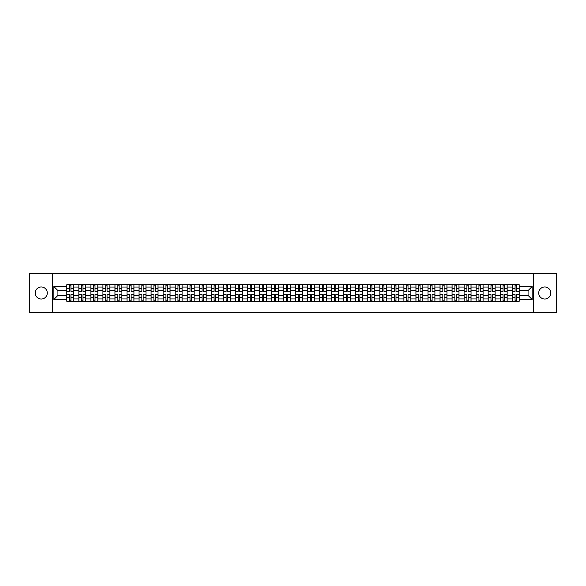 <?xml version="1.0" encoding="UTF-8"?>
<svg xmlns="http://www.w3.org/2000/svg" width="586" height="586" viewBox="0 0 586 586"><rect width="100%" height="100%" fill="white"/><g stroke="black" fill="none" stroke-linecap="round" stroke-linejoin="round"><path stroke-width="0.88" d="M544.738 286.979A6.021 6.021 0 0 0 538.717 293A6.021 6.021 0 0 0 544.738 299.021A6.021 6.021 0 0 0 550.759 293A6.021 6.021 0 0 0 544.738 286.979M41.262 286.979A6.021 6.021 0 0 0 35.241 293A6.021 6.021 0 0 0 41.262 299.021A6.021 6.021 0 0 0 47.283 293A6.021 6.021 0 0 0 41.262 286.979M533.7 312.294L556.7 312.294L556.7 273.706L29.3 273.706L29.3 312.294L533.7 312.294L533.7 273.706M78.846 301.299L78.846 287.059L73.748 287.059L73.748 301.299M73.748 287.059L73.748 284.701M78.846 287.059L78.846 284.701M85.79 284.701L85.79 301.299M90.881 301.299L90.881 284.701M97.833 284.701L97.833 301.299M102.924 301.299L102.924 284.701M109.868 284.701L109.868 301.299M114.959 301.299L114.959 284.701M121.91 284.701L121.91 301.299M127.001 301.299L127.001 284.701M133.945 284.701L133.945 301.299M139.043 301.299L139.043 284.701M145.987 284.701L145.987 301.299M151.078 301.299L151.078 284.701M158.022 284.701L158.022 301.299M163.12 301.299L163.12 284.701M170.065 284.701L170.065 301.299M175.155 301.299L175.155 284.701M182.1 284.701L182.1 301.299M187.198 301.299L187.198 284.701M194.142 284.701L194.142 301.299M199.233 301.299L199.233 284.701M206.177 284.701L206.177 301.299M211.275 301.299L211.275 284.701M218.219 284.701L218.219 301.299M223.31 301.299L223.31 284.701M230.261 284.701L230.261 301.299M235.352 301.299L235.352 284.701M242.296 284.701L242.296 301.299M247.387 301.299L247.387 284.701M254.339 284.701L254.339 301.299M259.43 301.299L259.43 284.701M266.374 284.701L266.374 301.299M271.472 301.299L271.472 284.701M278.416 284.701L278.416 301.299M283.507 301.299L283.507 284.701M290.451 284.701L290.451 301.299M295.549 301.299L295.549 284.701M302.493 284.701L302.493 301.299M307.584 301.299L307.584 284.701M314.528 284.701L314.528 301.299M319.626 301.299L319.626 284.701M326.57 284.701L326.57 301.299M331.661 301.299L331.661 284.701M338.613 284.701L338.613 301.299M343.704 301.299L343.704 284.701M350.648 284.701L350.648 301.299M355.739 301.299L355.739 284.701M362.69 284.701L362.69 301.299M367.781 301.299L367.781 284.701M374.725 284.701L374.725 301.299M379.823 301.299L379.823 284.701M386.767 284.701L386.767 301.299M391.858 301.299L391.858 284.701M398.802 284.701L398.802 301.299M403.901 301.299L403.901 284.701M410.845 284.701L410.845 301.299M415.935 301.299L415.935 284.701M422.88 284.701L422.88 301.299M427.978 301.299L427.978 284.701M434.922 284.701L434.922 301.299M440.013 301.299L440.013 284.701M446.957 284.701L446.957 301.299M452.055 301.299L452.055 284.701M458.999 284.701L458.999 301.299M464.09 301.299L464.09 284.701M471.041 284.701L471.041 301.299M476.132 301.299L476.132 284.701M483.076 284.701L483.076 301.299M488.167 301.299L488.167 284.701M495.119 284.701L495.119 301.299M500.21 301.299L500.21 284.701M507.154 284.701L507.154 301.299M512.252 301.299L512.252 284.701M512.252 295.395L507.154 295.395M500.21 295.395L495.119 295.395M488.167 295.395L483.076 295.395M476.132 295.395L471.041 295.395M464.09 295.395L458.999 295.395M452.055 295.395L446.957 295.395M440.013 295.395L434.922 295.395M427.978 295.395L422.88 295.395M415.935 295.395L410.845 295.395M403.901 295.395L398.802 295.395M391.858 295.395L386.767 295.395M379.823 295.395L374.725 295.395M367.781 295.395L362.69 295.395M355.739 295.395L350.648 295.395M343.704 295.395L338.613 295.395M331.661 295.395L326.57 295.395M319.626 295.395L314.528 295.395M307.584 295.395L302.493 295.395M295.549 295.395L290.451 295.395M283.507 295.395L278.416 295.395M271.472 295.395L266.374 295.395M259.43 295.395L254.339 295.395M247.387 295.395L242.296 295.395M235.352 295.395L230.261 295.395M223.31 295.395L218.219 295.395M211.275 295.395L206.177 295.395M199.233 295.395L194.142 295.395M187.198 295.395L182.1 295.395M175.155 295.395L170.065 295.395M163.12 295.395L158.022 295.395M151.078 295.395L145.987 295.395M139.043 295.395L133.945 295.395M127.001 295.395L121.91 295.395M114.959 295.395L109.868 295.395M102.924 295.395L97.833 295.395M90.881 295.395L85.79 295.395M78.846 295.395L73.748 295.395M512.252 290.605L507.154 290.605M500.21 290.605L495.119 290.605M488.167 290.605L483.076 290.605M476.132 290.605L471.041 290.605M464.09 290.605L458.999 290.605M452.055 290.605L446.957 290.605M440.013 290.605L434.922 290.605M427.978 290.605L422.88 290.605M415.935 290.605L410.845 290.605M403.901 290.605L398.802 290.605M391.858 290.605L386.767 290.605M379.823 290.605L374.725 290.605M367.781 290.605L362.69 290.605M355.739 290.605L350.648 290.605M343.704 290.605L338.613 290.605M331.661 290.605L326.57 290.605M319.626 290.605L314.528 290.605M307.584 290.605L302.493 290.605M295.549 290.605L290.451 290.605M283.507 290.605L278.416 290.605M271.472 290.605L266.374 290.605M259.43 290.605L254.339 290.605M247.387 290.605L242.296 290.605M235.352 290.605L230.261 290.605M223.31 290.605L218.219 290.605M211.275 290.605L206.177 290.605M199.233 290.605L194.142 290.605M187.198 290.605L182.1 290.605M175.155 290.605L170.065 290.605M163.12 290.605L158.022 290.605M151.078 290.605L145.987 290.605M139.043 290.605L133.945 290.605M127.001 290.605L121.91 290.605M114.959 290.605L109.868 290.605M102.924 290.605L97.833 290.605M90.881 290.605L85.79 290.605M78.846 290.605L73.748 290.605M57.933 295.395L66.804 295.395L66.804 290.605L57.933 290.605L57.933 295.395L53.839 299.483L53.839 286.517L66.804 286.517L66.804 290.605M519.196 290.605L519.196 295.395L528.067 295.395L528.067 290.605L519.196 290.605L519.196 284.701L66.804 284.701L66.804 286.517M519.196 286.517L532.161 286.517L532.161 299.483L519.196 299.483L519.196 295.395M66.804 295.395L66.804 301.299L519.196 301.299L519.196 299.483M66.804 299.483L53.839 299.483M52.301 312.294L52.301 273.706M70.935 300.142L69.624 300.142M69.624 285.858L70.935 285.858M82.97 300.142L81.659 300.142M81.659 285.858L82.97 285.858M95.013 300.142L93.701 300.142M93.701 285.858L95.013 285.858M107.055 300.142L105.736 300.142M105.736 285.858L107.055 285.858M119.09 300.142L117.779 300.142M117.779 285.858L119.09 285.858M131.132 300.142L129.821 300.142M129.821 285.858L131.132 285.858M143.167 300.142L141.856 300.142M141.856 285.858L143.167 285.858M155.209 300.142L153.898 300.142M153.898 285.858L155.209 285.858M167.244 300.142L165.933 300.142M165.933 285.858L167.244 285.858M179.287 300.142L177.976 300.142M177.976 285.858L179.287 285.858M191.322 300.142L190.011 300.142M190.011 285.858L191.322 285.858M203.364 300.142L202.053 300.142M202.053 285.858L203.364 285.858M215.399 300.142L214.088 300.142M214.088 285.858L215.399 285.858M227.441 300.142L226.13 300.142M226.13 285.858L227.441 285.858M239.484 300.142L238.165 300.142M238.165 285.858L239.484 285.858M251.519 300.142L250.207 300.142M250.207 285.858L251.519 285.858M263.561 300.142L262.25 300.142M262.25 285.858L263.561 285.858M275.596 300.142L274.285 300.142M274.285 285.858L275.596 285.858M287.638 300.142L286.327 300.142M286.327 285.858L287.638 285.858M299.673 300.142L298.362 300.142M298.362 285.858L299.673 285.858M311.715 300.142L310.404 300.142M310.404 285.858L311.715 285.858M323.75 300.142L322.439 300.142M322.439 285.858L323.75 285.858M335.793 300.142L334.481 300.142M334.481 285.858L335.793 285.858M347.835 300.142L346.516 300.142M346.516 285.858L347.835 285.858M359.87 300.142L358.559 300.142M358.559 285.858L359.87 285.858M371.912 300.142L370.601 300.142M370.601 285.858L371.912 285.858M383.947 300.142L382.636 300.142M382.636 285.858L383.947 285.858M395.99 300.142L394.678 300.142M394.678 285.858L395.99 285.858M408.024 300.142L406.713 300.142M406.713 285.858L408.024 285.858M420.067 300.142L418.756 300.142M418.756 285.858L420.067 285.858M432.102 300.142L430.791 300.142M430.791 285.858L432.102 285.858M444.144 300.142L442.833 300.142M442.833 285.858L444.144 285.858M456.179 300.142L454.868 300.142M454.868 285.858L456.179 285.858M468.221 300.142L466.91 300.142M466.91 285.858L468.221 285.858M480.264 300.142L478.945 300.142M478.945 285.858L480.264 285.858M492.299 300.142L490.987 300.142M490.987 285.858L492.299 285.858M504.341 300.142L503.03 300.142M503.03 285.858L504.341 285.858M516.376 300.142L515.065 300.142M515.065 285.858L516.376 285.858M53.839 286.517L57.933 290.605M528.067 295.395L532.161 299.483M528.067 290.605L532.161 286.517M70.935 291.176L73.711 291.337L70.935 291.337L70.935 284.781L73.711 284.781L72.173 284.781M73.711 291.176L73.711 284.781M69.624 285.785L70.935 285.785M68.386 284.781L66.848 284.781L66.848 291.337L69.624 291.337L69.624 284.781L68.503 284.781M66.848 284.781L72.056 284.781M69.624 294.663L69.624 301.219L66.848 301.219L66.848 294.663L69.624 294.663M70.935 300.215L69.624 300.215M68.503 301.219L73.711 301.219L73.711 294.663L70.935 294.663L70.935 301.219L72.056 301.219M82.97 291.176L85.754 291.337L82.97 291.337L82.97 284.781L85.754 284.781L84.208 284.781M85.754 291.176L85.754 284.781M81.659 285.785L82.97 285.785M80.428 284.781L78.883 284.781L78.883 291.337L81.659 291.337L81.659 284.781L80.546 284.781M78.883 284.781L84.091 284.781M95.013 291.176L97.789 291.337L95.013 291.337L95.013 284.781L97.789 284.781L96.251 284.781M97.789 291.176L97.789 284.781M93.701 285.785L95.013 285.785M92.463 284.781L90.925 284.781L90.925 291.337L93.701 291.337L93.701 284.781L92.581 284.781M90.925 284.781L96.133 284.781M81.659 294.663L81.659 301.219L78.883 301.219L78.883 294.663L81.659 294.663M82.97 300.215L81.659 300.215M80.546 301.219L85.754 301.219L85.754 294.663L82.97 294.663L82.97 301.219L84.091 301.219M93.701 294.663L93.701 301.219L90.925 301.219L90.925 294.663L93.701 294.663M95.013 300.215L93.701 300.215M92.581 301.219L97.789 301.219L97.789 294.663L95.013 294.663L95.013 301.219L96.133 301.219M107.055 291.176L109.831 291.337L107.055 291.337L107.055 284.781L109.831 284.781L108.285 284.781M109.831 291.176L109.831 284.781M105.736 285.785L107.055 285.785M104.506 284.781L102.96 284.781L102.96 291.337L105.736 291.337L105.736 284.781L104.623 284.781M102.96 284.781L108.168 284.781M119.09 291.176L121.866 291.337L119.09 291.337L119.09 284.781L121.866 284.781L120.328 284.781M121.866 291.176L121.866 284.781M117.779 285.785L119.09 285.785M116.541 284.781L115.003 284.781L115.003 291.337L117.779 291.337L117.779 284.781L116.658 284.781M115.003 284.781L120.211 284.781M131.132 291.176L133.908 291.337L131.132 291.337L131.132 284.781L133.908 284.781L132.363 284.781M133.908 291.176L133.908 284.781M129.821 285.785L131.132 285.785M128.583 284.781L127.037 284.781L127.037 291.337L129.821 291.337L129.821 284.781L128.7 284.781M127.037 284.781L132.246 284.781M105.736 294.663L105.736 301.219L102.96 301.219L102.96 294.663L105.736 294.663M107.055 300.215L105.736 300.215M104.623 301.219L109.831 301.219L109.831 294.663L107.055 294.663L107.055 301.219L108.168 301.219M117.779 294.663L117.779 301.219L115.003 301.219L115.003 294.663L117.779 294.663M119.09 300.215L117.779 300.215M116.658 301.219L121.866 301.219L121.866 294.663L119.09 294.663L119.09 301.219L120.211 301.219M129.821 294.663L129.821 301.219L127.037 301.219L127.037 294.663L129.821 294.663M131.132 300.215L129.821 300.215M128.7 301.219L133.908 301.219L133.908 294.663L131.132 294.663L131.132 301.219L132.246 301.219M143.167 291.176L145.943 291.337L143.167 291.337L143.167 284.781L145.943 284.781L144.405 284.781M145.943 291.176L145.943 284.781M141.856 285.785L143.167 285.785M140.625 284.781L139.08 284.781L139.08 291.337L141.856 291.337L141.856 284.781L140.735 284.781M139.08 284.781L144.288 284.781M141.856 294.663L141.856 301.219L139.08 301.219L139.08 294.663L141.856 294.663M143.167 300.215L141.856 300.215M140.735 301.219L145.943 301.219L145.943 294.663L143.167 294.663L143.167 301.219L144.288 301.219M155.209 291.176L157.986 291.337L155.209 291.337L155.209 284.781L157.986 284.781L156.44 284.781M157.986 291.176L157.986 284.781M153.898 285.785L155.209 285.785M152.66 284.781L151.115 284.781L151.115 291.337L153.898 291.337L153.898 284.781L152.778 284.781M151.115 284.781L156.33 284.781M153.898 294.663L153.898 301.219L151.115 301.219L151.115 294.663L153.898 294.663M155.209 300.215L153.898 300.215M152.778 301.219L157.986 301.219L157.986 294.663L155.209 294.663L155.209 301.219L156.33 301.219M167.244 291.176L170.028 291.337L167.244 291.337L167.244 284.781L170.028 284.781L168.482 284.781M170.028 291.176L170.028 284.781M165.933 285.785L167.244 285.785M164.703 284.781L163.157 284.781L163.157 291.337L165.933 291.337L165.933 284.781L164.812 284.781M163.157 284.781L168.365 284.781M165.933 294.663L165.933 301.219L163.157 301.219L163.157 294.663L165.933 294.663M167.244 300.215L165.933 300.215M164.812 301.219L170.028 301.219L170.028 294.663L167.244 294.663L167.244 301.219L168.365 301.219M179.287 291.176L182.063 291.337L179.287 291.337L179.287 284.781L182.063 284.781L180.517 284.781M182.063 291.176L182.063 284.781M177.976 285.785L179.287 285.785M176.738 284.781L175.192 284.781L175.192 291.337L177.976 291.337L177.976 284.781L176.855 284.781M175.192 284.781L180.407 284.781M177.976 294.663L177.976 301.219L175.192 301.219L175.192 294.663L177.976 294.663M179.287 300.215L177.976 300.215M176.855 301.219L182.063 301.219L182.063 294.663L179.287 294.663L179.287 301.219L180.407 301.219M191.322 291.176L194.105 291.337L191.322 291.337L191.322 284.781L194.105 284.781L192.56 284.781M194.105 291.176L194.105 284.781M190.011 285.785L191.322 285.785M188.78 284.781L187.234 284.781L187.234 291.337L190.011 291.337L190.011 284.781L188.897 284.781M187.234 284.781L192.442 284.781M190.011 294.663L190.011 301.219L187.234 301.219L187.234 294.663L190.011 294.663M191.322 300.215L190.011 300.215M188.897 301.219L194.105 301.219L194.105 294.663L191.322 294.663L191.322 301.219L192.442 301.219M203.364 291.176L206.14 291.337L203.364 291.337L203.364 284.781L206.14 284.781L204.602 284.781M206.14 291.176L206.14 284.781M202.053 285.785L203.364 285.785M200.815 284.781L199.277 284.781L199.277 291.337L202.053 291.337L202.053 284.781L200.932 284.781M199.277 284.781L204.485 284.781M202.053 294.663L202.053 301.219L199.277 301.219L199.277 294.663L202.053 294.663M203.364 300.215L202.053 300.215M200.932 301.219L206.14 301.219L206.14 294.663L203.364 294.663L203.364 301.219L204.485 301.219M215.399 291.176L218.182 291.337L215.399 291.337L215.399 284.781L218.182 284.781L216.637 284.781M218.182 291.176L218.182 284.781M214.088 285.785L215.399 285.785M212.857 284.781L211.312 284.781L211.312 291.337L214.088 291.337L214.088 284.781L212.974 284.781M211.312 284.781L216.52 284.781M214.088 294.663L214.088 301.219L211.312 301.219L211.312 294.663L214.088 294.663M215.399 300.215L214.088 300.215M212.974 301.219L218.182 301.219L218.182 294.663L215.399 294.663L215.399 301.219L216.52 301.219M227.441 291.176L230.217 291.337L227.441 291.337L227.441 284.781L230.217 284.781L228.679 284.781M230.217 291.176L230.217 284.781M226.13 285.785L227.441 285.785M224.892 284.781L223.354 284.781L223.354 291.337L226.13 291.337L226.13 284.781L225.009 284.781M223.354 284.781L228.562 284.781M226.13 294.663L226.13 301.219L223.354 301.219L223.354 294.663L226.13 294.663M227.441 300.215L226.13 300.215M225.009 301.219L230.217 301.219L230.217 294.663L227.441 294.663L227.441 301.219L228.562 301.219M239.484 291.176L242.26 291.337L239.484 291.337L239.484 284.781L242.26 284.781L240.714 284.781M242.26 291.176L242.26 284.781M238.165 285.785L239.484 285.785M236.934 284.781L235.389 284.781L235.389 291.337L238.165 291.337L238.165 284.781L237.052 284.781M235.389 284.781L240.597 284.781M238.165 294.663L238.165 301.219L235.389 301.219L235.389 294.663L238.165 294.663M239.484 300.215L238.165 300.215M237.052 301.219L242.26 301.219L242.26 294.663L239.484 294.663L239.484 301.219L240.597 301.219M251.519 291.176L254.295 291.337L251.519 291.337L251.519 284.781L254.295 284.781L252.756 284.781M254.295 291.176L254.295 284.781M250.207 285.785L251.519 285.785M248.969 284.781L247.431 284.781L247.431 291.337L250.207 291.337L250.207 284.781L249.087 284.781M247.431 284.781L252.639 284.781M250.207 294.663L250.207 301.219L247.431 301.219L247.431 294.663L250.207 294.663M251.519 300.215L250.207 300.215M249.087 301.219L254.295 301.219L254.295 294.663L251.519 294.663L251.519 301.219L252.639 301.219M263.561 291.176L266.337 291.337L263.561 291.337L263.561 284.781L266.337 284.781L264.791 284.781M266.337 291.176L266.337 284.781M262.25 285.785L263.561 285.785M261.012 284.781L259.466 284.781L259.466 291.337L262.25 291.337L262.25 284.781L261.129 284.781M259.466 284.781L264.674 284.781M262.25 294.663L262.25 301.219L259.466 301.219L259.466 294.663L262.25 294.663M263.561 300.215L262.25 300.215M261.129 301.219L266.337 301.219L266.337 294.663L263.561 294.663L263.561 301.219L264.674 301.219M275.596 291.176L278.379 291.337L275.596 291.337L275.596 284.781L278.379 284.781L276.834 284.781M278.379 291.176L278.379 284.781M274.285 285.785L275.596 285.785M273.054 284.781L271.508 284.781L271.508 291.337L274.285 291.337L274.285 284.781L273.164 284.781M271.508 284.781L276.717 284.781M274.285 294.663L274.285 301.219L271.508 301.219L271.508 294.663L274.285 294.663M275.596 300.215L274.285 300.215M273.164 301.219L278.379 301.219L278.379 294.663L275.596 294.663L275.596 301.219L276.717 301.219M287.638 291.176L290.414 291.337L287.638 291.337L287.638 284.781L290.414 284.781L288.869 284.781M290.414 291.176L290.414 284.781M286.327 285.785L287.638 285.785M285.089 284.781L283.543 284.781L283.543 291.337L286.327 291.337L286.327 284.781L285.206 284.781M283.543 284.781L288.759 284.781M286.327 294.663L286.327 301.219L283.543 301.219L283.543 294.663L286.327 294.663M287.638 300.215L286.327 300.215M285.206 301.219L290.414 301.219L290.414 294.663L287.638 294.663L287.638 301.219L288.759 301.219M299.673 291.176L302.457 291.337L299.673 291.337L299.673 284.781L302.457 284.781L300.911 284.781M302.457 291.176L302.457 284.781M298.362 285.785L299.673 285.785M297.131 284.781L295.586 284.781L295.586 291.337L298.362 291.337L298.362 284.781L297.241 284.781M295.586 284.781L300.794 284.781M298.362 294.663L298.362 301.219L295.586 301.219L295.586 294.663L298.362 294.663M299.673 300.215L298.362 300.215M297.241 301.219L302.457 301.219L302.457 294.663L299.673 294.663L299.673 301.219L300.794 301.219M311.715 291.176L314.492 291.337L311.715 291.337L311.715 284.781L314.492 284.781L312.946 284.781M314.492 291.176L314.492 284.781M310.404 285.785L311.715 285.785M309.166 284.781L307.621 284.781L307.621 291.337L310.404 291.337L310.404 284.781L309.283 284.781M307.621 284.781L312.836 284.781M310.404 294.663L310.404 301.219L307.621 301.219L307.621 294.663L310.404 294.663M311.715 300.215L310.404 300.215M309.283 301.219L314.492 301.219L314.492 294.663L311.715 294.663L311.715 301.219L312.836 301.219M323.75 291.176L326.534 291.337L323.75 291.337L323.75 284.781L326.534 284.781L324.988 284.781M326.534 291.176L326.534 284.781M322.439 285.785L323.75 285.785M321.209 284.781L319.663 284.781L319.663 291.337L322.439 291.337L322.439 284.781L321.326 284.781M319.663 284.781L324.871 284.781M322.439 294.663L322.439 301.219L319.663 301.219L319.663 294.663L322.439 294.663M323.75 300.215L322.439 300.215M321.326 301.219L326.534 301.219L326.534 294.663L323.75 294.663L323.75 301.219L324.871 301.219M335.793 291.176L338.569 291.337L335.793 291.337L335.793 284.781L338.569 284.781L337.031 284.781M338.569 291.176L338.569 284.781M334.481 285.785L335.793 285.785M333.244 284.781L331.705 284.781L331.705 291.337L334.481 291.337L334.481 284.781L333.361 284.781M331.705 284.781L336.913 284.781M334.481 294.663L334.481 301.219L331.705 301.219L331.705 294.663L334.481 294.663M335.793 300.215L334.481 300.215M333.361 301.219L338.569 301.219L338.569 294.663L335.793 294.663L335.793 301.219L336.913 301.219M347.835 291.176L350.611 291.337L347.835 291.337L347.835 284.781L350.611 284.781L349.066 284.781M350.611 291.176L350.611 284.781M346.516 285.785L347.835 285.785M345.286 284.781L343.74 284.781L343.74 291.337L346.516 291.337L346.516 284.781L345.403 284.781M343.74 284.781L348.948 284.781M346.516 294.663L346.516 301.219L343.74 301.219L343.74 294.663L346.516 294.663M347.835 300.215L346.516 300.215M345.403 301.219L350.611 301.219L350.611 294.663L347.835 294.663L347.835 301.219L348.948 301.219M359.87 291.176L362.646 291.337L359.87 291.337L359.87 284.781L362.646 284.781L361.108 284.781M362.646 291.176L362.646 284.781M358.559 285.785L359.87 285.785M357.321 284.781L355.783 284.781L355.783 291.337L358.559 291.337L358.559 284.781L357.438 284.781M355.783 284.781L360.991 284.781M358.559 294.663L358.559 301.219L355.783 301.219L355.783 294.663L358.559 294.663M359.87 300.215L358.559 300.215M357.438 301.219L362.646 301.219L362.646 294.663L359.87 294.663L359.87 301.219L360.991 301.219M371.912 291.176L374.688 291.337L371.912 291.337L371.912 284.781L374.688 284.781L373.143 284.781M374.688 291.176L374.688 284.781M370.601 285.785L371.912 285.785M369.363 284.781L367.818 284.781L367.818 291.337L370.601 291.337L370.601 284.781L369.48 284.781M367.818 284.781L373.026 284.781M370.601 294.663L370.601 301.219L367.818 301.219L367.818 294.663L370.601 294.663M371.912 300.215L370.601 300.215M369.48 301.219L374.688 301.219L374.688 294.663L371.912 294.663L371.912 301.219L373.026 301.219M383.947 291.176L386.723 291.337L383.947 291.337L383.947 284.781L386.723 284.781L385.185 284.781M386.723 291.176L386.723 284.781M382.636 285.785L383.947 285.785M381.398 284.781L379.86 284.781L379.86 291.337L382.636 291.337L382.636 284.781L381.515 284.781M379.86 284.781L385.068 284.781M382.636 294.663L382.636 301.219L379.86 301.219L379.86 294.663L382.636 294.663M383.947 300.215L382.636 300.215M381.515 301.219L386.723 301.219L386.723 294.663L383.947 294.663L383.947 301.219L385.068 301.219M395.99 291.176L398.766 291.337L395.99 291.337L395.99 284.781L398.766 284.781L397.22 284.781M398.766 291.176L398.766 284.781M394.678 285.785L395.99 285.785M393.44 284.781L391.895 284.781L391.895 291.337L394.678 291.337L394.678 284.781L393.558 284.781M391.895 284.781L397.103 284.781M394.678 294.663L394.678 301.219L391.895 301.219L391.895 294.663L394.678 294.663M395.99 300.215L394.678 300.215M393.558 301.219L398.766 301.219L398.766 294.663L395.99 294.663L395.99 301.219L397.103 301.219M408.024 291.176L410.808 291.337L408.024 291.337L408.024 284.781L410.808 284.781L409.262 284.781M410.808 291.176L410.808 284.781M406.713 285.785L408.024 285.785M405.483 284.781L403.937 284.781L403.937 291.337L406.713 291.337L406.713 284.781L405.593 284.781M403.937 284.781L409.145 284.781M406.713 294.663L406.713 301.219L403.937 301.219L403.937 294.663L406.713 294.663M408.024 300.215L406.713 300.215M405.593 301.219L410.808 301.219L410.808 294.663L408.024 294.663L408.024 301.219L409.145 301.219M420.067 291.176L422.843 291.337L420.067 291.337L420.067 284.781L422.843 284.781L421.297 284.781M422.843 291.176L422.843 284.781M418.756 285.785L420.067 285.785M417.518 284.781L415.972 284.781L415.972 291.337L418.756 291.337L418.756 284.781L417.635 284.781M415.972 284.781L421.188 284.781M418.756 294.663L418.756 301.219L415.972 301.219L415.972 294.663L418.756 294.663M420.067 300.215L418.756 300.215M417.635 301.219L422.843 301.219L422.843 294.663L420.067 294.663L420.067 301.219L421.188 301.219M432.102 291.176L434.885 291.337L432.102 291.337L432.102 284.781L434.885 284.781L433.34 284.781M434.885 291.176L434.885 284.781M430.791 285.785L432.102 285.785M429.56 284.781L428.014 284.781L428.014 291.337L430.791 291.337L430.791 284.781L429.67 284.781M428.014 284.781L433.222 284.781M430.791 294.663L430.791 301.219L428.014 301.219L428.014 294.663L430.791 294.663M432.102 300.215L430.791 300.215M429.67 301.219L434.885 301.219L434.885 294.663L432.102 294.663L432.102 301.219L433.222 301.219M444.144 291.176L446.92 291.337L444.144 291.337L444.144 284.781L446.92 284.781L445.375 284.781M446.92 291.176L446.92 284.781M442.833 285.785L444.144 285.785M441.595 284.781L440.057 284.781L440.057 291.337L442.833 291.337L442.833 284.781L441.712 284.781M440.057 284.781L445.265 284.781M442.833 294.663L442.833 301.219L440.057 301.219L440.057 294.663L442.833 294.663M444.144 300.215L442.833 300.215M441.712 301.219L446.92 301.219L446.92 294.663L444.144 294.663L444.144 301.219L445.265 301.219M456.179 291.176L458.963 291.337L456.179 291.337L456.179 284.781L458.963 284.781L457.417 284.781M458.963 291.176L458.963 284.781M454.868 285.785L456.179 285.785M453.637 284.781L452.092 284.781L452.092 291.337L454.868 291.337L454.868 284.781L453.754 284.781M452.092 284.781L457.3 284.781M454.868 294.663L454.868 301.219L452.092 301.219L452.092 294.663L454.868 294.663M456.179 300.215L454.868 300.215M453.754 301.219L458.963 301.219L458.963 294.663L456.179 294.663L456.179 301.219L457.3 301.219M468.221 291.176L470.998 291.337L468.221 291.337L468.221 284.781L470.998 284.781L469.459 284.781M470.998 291.176L470.998 284.781M466.91 285.785L468.221 285.785M465.672 284.781L464.134 284.781L464.134 291.337L466.91 291.337L466.91 284.781L465.789 284.781M464.134 284.781L469.342 284.781M466.91 294.663L466.91 301.219L464.134 301.219L464.134 294.663L466.91 294.663M468.221 300.215L466.91 300.215M465.789 301.219L470.998 301.219L470.998 294.663L468.221 294.663L468.221 301.219L469.342 301.219M480.264 291.176L483.04 291.337L480.264 291.337L480.264 284.781L483.04 284.781L481.494 284.781M483.04 291.176L483.04 284.781M478.945 285.785L480.264 285.785M477.715 284.781L476.169 284.781L476.169 291.337L478.945 291.337L478.945 284.781L477.832 284.781M476.169 284.781L481.377 284.781M478.945 294.663L478.945 301.219L476.169 301.219L476.169 294.663L478.945 294.663M480.264 300.215L478.945 300.215M477.832 301.219L483.04 301.219L483.04 294.663L480.264 294.663L480.264 301.219L481.377 301.219M492.299 291.176L495.075 291.337L492.299 291.337L492.299 284.781L495.075 284.781L493.537 284.781M495.075 291.176L495.075 284.781M490.987 285.785L492.299 285.785M489.75 284.781L488.211 284.781L488.211 291.337L490.987 291.337L490.987 284.781L489.867 284.781M488.211 284.781L493.419 284.781M490.987 294.663L490.987 301.219L488.211 301.219L488.211 294.663L490.987 294.663M492.299 300.215L490.987 300.215M489.867 301.219L495.075 301.219L495.075 294.663L492.299 294.663L492.299 301.219L493.419 301.219M504.341 291.176L507.117 291.337L504.341 291.337L504.341 284.781L507.117 284.781L505.572 284.781M507.117 291.176L507.117 284.781M503.03 285.785L504.341 285.785M501.792 284.781L500.246 284.781L500.246 291.337L503.03 291.337L503.03 284.781L501.909 284.781M500.246 284.781L505.454 284.781M503.03 294.663L503.03 301.219L500.246 301.219L500.246 294.663L503.03 294.663M504.341 300.215L503.03 300.215M501.909 301.219L507.117 301.219L507.117 294.663L504.341 294.663L504.341 301.219L505.454 301.219M516.376 291.176L519.152 291.337L516.376 291.337L516.376 284.781L519.152 284.781L517.614 284.781M519.152 291.176L519.152 284.781M515.065 285.785L516.376 285.785M513.827 284.781L512.289 284.781L512.289 291.337L515.065 291.337L515.065 284.781L513.944 284.781M512.289 284.781L517.497 284.781M515.065 294.663L515.065 301.219L512.289 301.219L512.289 294.663L515.065 294.663M516.376 300.215L515.065 300.215M513.944 301.219L519.152 301.219L519.152 294.663L516.376 294.663L516.376 301.219L517.497 301.219M500.21 287.059L495.119 287.059M488.167 287.059L483.076 287.059M476.132 287.059L471.041 287.059M464.09 287.059L458.999 287.059M452.055 287.059L446.957 287.059M440.013 287.059L434.922 287.059M427.978 287.059L422.88 287.059M415.935 287.059L410.845 287.059M403.901 287.059L398.802 287.059M391.858 287.059L386.767 287.059M379.823 287.059L374.725 287.059M367.781 287.059L362.69 287.059M355.739 287.059L350.648 287.059M343.704 287.059L338.613 287.059M331.661 287.059L326.57 287.059M319.626 287.059L314.528 287.059M307.584 287.059L302.493 287.059M295.549 287.059L290.451 287.059M283.507 287.059L278.416 287.059M271.472 287.059L266.374 287.059M259.43 287.059L254.339 287.059M247.387 287.059L242.296 287.059M235.352 287.059L230.261 287.059M223.31 287.059L218.219 287.059M211.275 287.059L206.177 287.059M199.233 287.059L194.142 287.059M187.198 287.059L182.1 287.059M175.155 287.059L170.065 287.059M163.12 287.059L158.022 287.059M151.078 287.059L145.987 287.059M139.043 287.059L133.945 287.059M127.001 287.059L121.91 287.059M114.959 287.059L109.868 287.059M102.924 287.059L97.833 287.059M90.881 287.059L85.79 287.059M512.252 287.059L507.154 287.059M500.21 298.941L495.119 298.941M488.167 298.941L483.076 298.941M476.132 298.941L471.041 298.941M464.09 298.941L458.999 298.941M452.055 298.941L446.957 298.941M440.013 298.941L434.922 298.941M427.978 298.941L422.88 298.941M415.935 298.941L410.845 298.941M403.901 298.941L398.802 298.941M391.858 298.941L386.767 298.941M379.823 298.941L374.725 298.941M367.781 298.941L362.69 298.941M355.739 298.941L350.648 298.941M343.704 298.941L338.613 298.941M331.661 298.941L326.57 298.941M319.626 298.941L314.528 298.941M307.584 298.941L302.493 298.941M295.549 298.941L290.451 298.941M283.507 298.941L278.416 298.941M271.472 298.941L266.374 298.941M259.43 298.941L254.339 298.941M247.387 298.941L242.296 298.941M235.352 298.941L230.261 298.941M223.31 298.941L218.219 298.941M211.275 298.941L206.177 298.941M199.233 298.941L194.142 298.941M187.198 298.941L182.1 298.941M175.155 298.941L170.065 298.941M163.12 298.941L158.022 298.941M151.078 298.941L145.987 298.941M139.043 298.941L133.945 298.941M127.001 298.941L121.91 298.941M114.959 298.941L109.868 298.941M102.924 298.941L97.833 298.941M90.881 298.941L85.79 298.941M78.846 298.941L73.748 298.941M512.252 298.941L507.154 298.941M70.935 288.568L73.711 288.568M66.848 291.176L69.624 291.176M66.848 288.568L69.624 288.568M69.624 294.824L66.848 294.824M69.624 297.432L66.848 297.432M73.711 294.824L70.935 294.824M73.711 297.432L70.935 297.432M82.97 288.568L85.754 288.568M78.883 291.176L81.659 291.176M78.883 288.568L81.659 288.568M95.013 288.568L97.789 288.568M90.925 291.176L93.701 291.176M90.925 288.568L93.701 288.568M81.659 294.824L78.883 294.824M81.659 297.432L78.883 297.432M85.754 294.824L82.97 294.824M85.754 297.432L82.97 297.432M93.701 294.824L90.925 294.824M93.701 297.432L90.925 297.432M97.789 294.824L95.013 294.824M97.789 297.432L95.013 297.432M107.055 288.568L109.831 288.568M102.96 291.176L105.736 291.176M102.96 288.568L105.736 288.568M119.09 288.568L121.866 288.568M115.003 291.176L117.779 291.176M115.003 288.568L117.779 288.568M131.132 288.568L133.908 288.568M127.037 291.176L129.821 291.176M127.037 288.568L129.821 288.568M105.736 294.824L102.96 294.824M105.736 297.432L102.96 297.432M109.831 294.824L107.055 294.824M109.831 297.432L107.055 297.432M117.779 294.824L115.003 294.824M117.779 297.432L115.003 297.432M121.866 294.824L119.09 294.824M121.866 297.432L119.09 297.432M129.821 294.824L127.037 294.824M129.821 297.432L127.037 297.432M133.908 294.824L131.132 294.824M133.908 297.432L131.132 297.432M143.167 288.568L145.943 288.568M139.08 291.176L141.856 291.176M139.08 288.568L141.856 288.568M141.856 294.824L139.08 294.824M141.856 297.432L139.08 297.432M145.943 294.824L143.167 294.824M145.943 297.432L143.167 297.432M155.209 288.568L157.986 288.568M151.115 291.176L153.898 291.176M151.115 288.568L153.898 288.568M153.898 294.824L151.115 294.824M153.898 297.432L151.115 297.432M157.986 294.824L155.209 294.824M157.986 297.432L155.209 297.432M167.244 288.568L170.028 288.568M163.157 291.176L165.933 291.176M163.157 288.568L165.933 288.568M165.933 294.824L163.157 294.824M165.933 297.432L163.157 297.432M170.028 294.824L167.244 294.824M170.028 297.432L167.244 297.432M179.287 288.568L182.063 288.568M175.192 291.176L177.976 291.176M175.192 288.568L177.976 288.568M177.976 294.824L175.192 294.824M177.976 297.432L175.192 297.432M182.063 294.824L179.287 294.824M182.063 297.432L179.287 297.432M191.322 288.568L194.105 288.568M187.234 291.176L190.011 291.176M187.234 288.568L190.011 288.568M190.011 294.824L187.234 294.824M190.011 297.432L187.234 297.432M194.105 294.824L191.322 294.824M194.105 297.432L191.322 297.432M203.364 288.568L206.14 288.568M199.277 291.176L202.053 291.176M199.277 288.568L202.053 288.568M202.053 294.824L199.277 294.824M202.053 297.432L199.277 297.432M206.14 294.824L203.364 294.824M206.14 297.432L203.364 297.432M215.399 288.568L218.182 288.568M211.312 291.176L214.088 291.176M211.312 288.568L214.088 288.568M214.088 294.824L211.312 294.824M214.088 297.432L211.312 297.432M218.182 294.824L215.399 294.824M218.182 297.432L215.399 297.432M227.441 288.568L230.217 288.568M223.354 291.176L226.13 291.176M223.354 288.568L226.13 288.568M226.13 294.824L223.354 294.824M226.13 297.432L223.354 297.432M230.217 294.824L227.441 294.824M230.217 297.432L227.441 297.432M239.484 288.568L242.26 288.568M235.389 291.176L238.165 291.176M235.389 288.568L238.165 288.568M238.165 294.824L235.389 294.824M238.165 297.432L235.389 297.432M242.26 294.824L239.484 294.824M242.26 297.432L239.484 297.432M251.519 288.568L254.295 288.568M247.431 291.176L250.207 291.176M247.431 288.568L250.207 288.568M250.207 294.824L247.431 294.824M250.207 297.432L247.431 297.432M254.295 294.824L251.519 294.824M254.295 297.432L251.519 297.432M263.561 288.568L266.337 288.568M259.466 291.176L262.25 291.176M259.466 288.568L262.25 288.568M262.25 294.824L259.466 294.824M262.25 297.432L259.466 297.432M266.337 294.824L263.561 294.824M266.337 297.432L263.561 297.432M275.596 288.568L278.379 288.568M271.508 291.176L274.285 291.176M271.508 288.568L274.285 288.568M274.285 294.824L271.508 294.824M274.285 297.432L271.508 297.432M278.379 294.824L275.596 294.824M278.379 297.432L275.596 297.432M287.638 288.568L290.414 288.568M283.543 291.176L286.327 291.176M283.543 288.568L286.327 288.568M286.327 294.824L283.543 294.824M286.327 297.432L283.543 297.432M290.414 294.824L287.638 294.824M290.414 297.432L287.638 297.432M299.673 288.568L302.457 288.568M295.586 291.176L298.362 291.176M295.586 288.568L298.362 288.568M298.362 294.824L295.586 294.824M298.362 297.432L295.586 297.432M302.457 294.824L299.673 294.824M302.457 297.432L299.673 297.432M311.715 288.568L314.492 288.568M307.621 291.176L310.404 291.176M307.621 288.568L310.404 288.568M310.404 294.824L307.621 294.824M310.404 297.432L307.621 297.432M314.492 294.824L311.715 294.824M314.492 297.432L311.715 297.432M323.75 288.568L326.534 288.568M319.663 291.176L322.439 291.176M319.663 288.568L322.439 288.568M322.439 294.824L319.663 294.824M322.439 297.432L319.663 297.432M326.534 294.824L323.75 294.824M326.534 297.432L323.75 297.432M335.793 288.568L338.569 288.568M331.705 291.176L334.481 291.176M331.705 288.568L334.481 288.568M334.481 294.824L331.705 294.824M334.481 297.432L331.705 297.432M338.569 294.824L335.793 294.824M338.569 297.432L335.793 297.432M347.835 288.568L350.611 288.568M343.74 291.176L346.516 291.176M343.74 288.568L346.516 288.568M346.516 294.824L343.74 294.824M346.516 297.432L343.74 297.432M350.611 294.824L347.835 294.824M350.611 297.432L347.835 297.432M359.87 288.568L362.646 288.568M355.783 291.176L358.559 291.176M355.783 288.568L358.559 288.568M358.559 294.824L355.783 294.824M358.559 297.432L355.783 297.432M362.646 294.824L359.87 294.824M362.646 297.432L359.87 297.432M371.912 288.568L374.688 288.568M367.818 291.176L370.601 291.176M367.818 288.568L370.601 288.568M370.601 294.824L367.818 294.824M370.601 297.432L367.818 297.432M374.688 294.824L371.912 294.824M374.688 297.432L371.912 297.432M383.947 288.568L386.723 288.568M379.86 291.176L382.636 291.176M379.86 288.568L382.636 288.568M382.636 294.824L379.86 294.824M382.636 297.432L379.86 297.432M386.723 294.824L383.947 294.824M386.723 297.432L383.947 297.432M395.99 288.568L398.766 288.568M391.895 291.176L394.678 291.176M391.895 288.568L394.678 288.568M394.678 294.824L391.895 294.824M394.678 297.432L391.895 297.432M398.766 294.824L395.99 294.824M398.766 297.432L395.99 297.432M408.024 288.568L410.808 288.568M403.937 291.176L406.713 291.176M403.937 288.568L406.713 288.568M406.713 294.824L403.937 294.824M406.713 297.432L403.937 297.432M410.808 294.824L408.024 294.824M410.808 297.432L408.024 297.432M420.067 288.568L422.843 288.568M415.972 291.176L418.756 291.176M415.972 288.568L418.756 288.568M418.756 294.824L415.972 294.824M418.756 297.432L415.972 297.432M422.843 294.824L420.067 294.824M422.843 297.432L420.067 297.432M432.102 288.568L434.885 288.568M428.014 291.176L430.791 291.176M428.014 288.568L430.791 288.568M430.791 294.824L428.014 294.824M430.791 297.432L428.014 297.432M434.885 294.824L432.102 294.824M434.885 297.432L432.102 297.432M444.144 288.568L446.92 288.568M440.057 291.176L442.833 291.176M440.057 288.568L442.833 288.568M442.833 294.824L440.057 294.824M442.833 297.432L440.057 297.432M446.92 294.824L444.144 294.824M446.92 297.432L444.144 297.432M456.179 288.568L458.963 288.568M452.092 291.176L454.868 291.176M452.092 288.568L454.868 288.568M454.868 294.824L452.092 294.824M454.868 297.432L452.092 297.432M458.963 294.824L456.179 294.824M458.963 297.432L456.179 297.432M468.221 288.568L470.998 288.568M464.134 291.176L466.91 291.176M464.134 288.568L466.91 288.568M466.91 294.824L464.134 294.824M466.91 297.432L464.134 297.432M470.998 294.824L468.221 294.824M470.998 297.432L468.221 297.432M480.264 288.568L483.04 288.568M476.169 291.176L478.945 291.176M476.169 288.568L478.945 288.568M478.945 294.824L476.169 294.824M478.945 297.432L476.169 297.432M483.04 294.824L480.264 294.824M483.04 297.432L480.264 297.432M492.299 288.568L495.075 288.568M488.211 291.176L490.987 291.176M488.211 288.568L490.987 288.568M490.987 294.824L488.211 294.824M490.987 297.432L488.211 297.432M495.075 294.824L492.299 294.824M495.075 297.432L492.299 297.432M504.341 288.568L507.117 288.568M500.246 291.176L503.03 291.176M500.246 288.568L503.03 288.568M503.03 294.824L500.246 294.824M503.03 297.432L500.246 297.432M507.117 294.824L504.341 294.824M507.117 297.432L504.341 297.432M516.376 288.568L519.152 288.568M512.289 291.176L515.065 291.176M512.289 288.568L515.065 288.568M515.065 294.824L512.289 294.824M515.065 297.432L512.289 297.432M519.152 294.824L516.376 294.824M519.152 297.432L516.376 297.432"/></g></svg>
